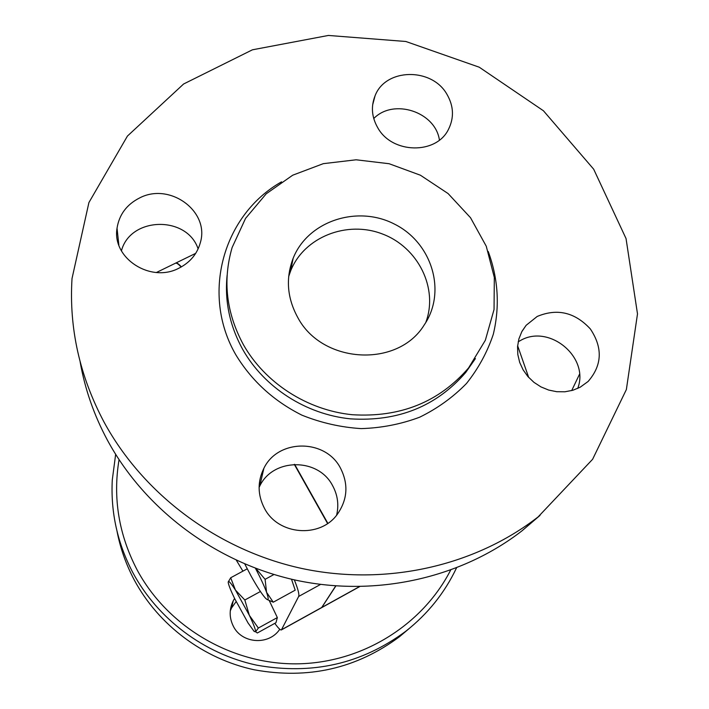 <?xml version="1.0" encoding="UTF-8"?>
<svg xmlns="http://www.w3.org/2000/svg" width="709" height="709" viewBox="0 0 709 709"><rect width="100%" height="100%" fill="white"/><g stroke="black" fill="none" stroke-linecap="round" stroke-linejoin="round"><path stroke-width="1.06" d="M425.746 322.577C438.623 288.483 418.213 247.406 382.532 234.023C347.038 220.136 304.134 236.966 290.663 270.856L288.669 276.537M297.691 317.366C287.092 297.869 285.576 278.185 293.145 258.289C307.883 221.048 357.274 204.804 394.452 224.097C432.003 242.682 446.971 291.674 424.204 324.97C397.846 368.184 322.09 364.001 297.691 317.366M103.957 421.926C143.342 494.536 217.858 550.211 301.812 568.467C385.856 586.378 474.693 566.128 538.131 516.896L592.609 459.29L626.366 389.551L637.497 313.901L626.038 238.552L593.681 169.203L543.431 110.764L479.257 67.213L405.84 41.485L328.391 35.45L252.422 49.807L183.604 83.999L127.434 136.066L88.917 202.552L72.017 278.557C68.959 328.107 79.612 375.894 103.957 421.926M264.466 508.335C257.553 494.953 257.358 481.615 263.872 468.321C277.972 438.747 325.271 438.667 340.373 467.905C348.651 484.052 347.623 499.535 337.28 514.371C320.069 538.548 278.123 535.189 264.466 508.335M580.139 387.247L572.819 390.278L564.913 391.785L556.751 391.714L548.651 390.056L540.94 386.892L533.93 382.328L527.904 376.568L523.091 369.823L519.679 362.388L517.818 354.544L517.552 346.604L518.899 338.893L521.797 331.706L526.131 325.316L537.2 316.453C557.203 308.123 574.928 312.288 590.358 328.958C602.916 347.782 602.163 365.295 588.098 381.477L580.139 387.247M446.98 94.377C453.707 106.058 454.23 117.676 448.549 129.215C436.443 154.792 392.059 153.986 377.729 127.709C371.72 117.162 370.825 106.563 375.026 95.91C385.35 68.046 431.887 67.222 446.98 94.377M139.629 197.935C169.779 182.062 209.793 211.264 200.381 242.505C197.253 253.884 190.145 262.419 179.067 268.108C150.725 283.423 111.8 258.262 117.038 228.183C119.209 214.561 126.743 204.476 139.629 197.935M243.444 344.769C265.077 382.975 307.165 410.156 352.16 414.712C400.195 417.716 439.004 402.127 468.587 367.918L485.328 340.302L494.049 309.487L494.315 277.458L486.268 246.245L470.519 217.716L448.106 193.575L420.419 175.22L389.135 163.726L356.104 159.791L323.295 163.664L292.702 175.203L266.221 193.796L245.562 218.381L232.127 247.521C222.511 280.596 226.277 313.015 243.444 344.769M540.019 515.408L522.108 530.74C461.32 577.932 376.461 597.324 296.273 580.281C216.174 562.884 145.106 509.744 107.467 440.262C94.013 415.182 84.903 389.011 80.117 361.741M198.121 248.903C187.034 215.332 130.252 216.546 121.434 250.853M439.42 140.063C435.468 111.818 393.522 98.055 373.749 118.554M577.711 388.452C589.826 357.274 549.138 323.57 520.309 340.604L518.199 341.809M336.607 515.213C339.044 504.826 337.688 494.935 332.53 485.523C318.199 457.651 273.204 457.801 259.778 486.011L259.095 487.384M290.885 269.739L289.494 270.767M273.94 574.52L265.095 579.333L266.566 592.316L273.266 602.198L267.107 599.504M255.852 568.423L265.095 579.333M291.496 579.209L295.192 590.172L273.266 602.198M294.324 579.847C298.019 589.011 299.464 594.55 298.649 596.464L281.393 629.92C280.436 630.31 278.238 628.121 274.8 623.353M327.576 523.499L294.306 464.377M242.912 571.153L236.389 560.305M281.393 629.92L321.576 607.693L335.729 585.926M269.331 600.762L277.343 617.574L275.961 622.715L257.349 632.986L255.594 631.781C255.736 629.849 253.654 624.363 249.338 615.315L235.432 590.048C230.912 583.028 228.502 580.334 228.209 581.965L228.289 582.895C228.883 585.785 230.992 590.996 234.617 598.52L248.106 623.069L254.185 631.453L255.594 631.781L258.351 628.041L249.338 615.315L244.835 600.009L235.432 590.048L230.682 577.773L228.201 582.045M115.647 454.372L112.279 480.002C110.613 512.385 117.472 543.262 132.858 572.65C157.726 619.01 204.059 653.866 256.463 665.113C311.995 675.234 361.812 663.916 405.911 631.161C427.882 613.808 444.738 592.742 456.499 567.944M450.623 570.16C422.254 625.524 361.236 663.456 295.963 663.846C230.717 664.156 167.253 626.357 136.979 569.646C118.731 534.444 112.749 497.798 119.041 459.689M279.789 629.282L279.284 629.964C268.268 645.527 241.964 643.559 233.465 626.472C229.167 617.947 229.078 609.394 233.226 600.807L234.59 598.467M117.056 531.395C120.335 548.341 126.069 564.532 134.258 579.971C158.417 625.028 203.394 658.874 254.265 669.792C308.185 679.612 356.583 668.596 399.451 636.744L409.235 628.502M236.132 601.604L231.577 607.932L230.274 610.883M244.782 564.01L251.146 576.151C257.075 586.768 261.816 594.062 265.379 598.041L265.884 598.547C268.676 601.108 268.906 599.034 266.566 592.316C264.2 585.864 260.478 577.844 255.408 568.255M277.343 617.574L258.351 628.041M247.219 568.822L230.682 577.773M260.416 591.51L244.835 600.009M335.88 585.935L321.682 607.622M294.66 464.368L327.833 523.313M175.531 263.19L175.628 263.128C176.727 262.578 178.641 263.837 181.38 266.885M181.123 267.036C178.376 263.97 176.452 262.711 175.362 263.261L156.432 272.486M281.535 181.832C223.167 214.792 200.496 294.297 235.991 355.076C251.899 381.096 273.887 401.126 301.963 415.182C321.044 422.848 340.79 427.332 361.2 428.608C381.539 427.988 401.037 424.186 419.684 417.193C437.426 408.499 453.024 397.27 466.478 383.489C478.398 368.52 487.349 352.098 493.322 334.214C499.942 306.279 498.241 278.699 488.226 251.473M475.314 358.736L465.724 372.473C436.416 406.372 397.979 421.828 350.423 418.851C305.889 414.357 264.227 387.442 242.815 349.599C229.769 325.954 224.531 301.228 227.102 275.42M320.574 584.42L298.649 596.464M321.859 607.409L281.615 629.681M517.623 345.717L528.701 377.463M322.099 607.285L359.392 586.653M293.145 258.289L290.663 270.856M475.42 358.577L468.587 367.918M522.108 530.74L538.131 516.896M118.855 245.092L117.038 228.183M372.65 104.879L375.034 95.91M522.099 331.156L526.113 325.334M259.786 486.011L263.872 468.321M399.451 636.744L405.911 631.161M231.577 607.932L233.226 600.807M571.702 390.588L579.492 374.272M321.806 607.569L359.614 586.644M175.699 263.092L195.711 253.343"/></g></svg>
